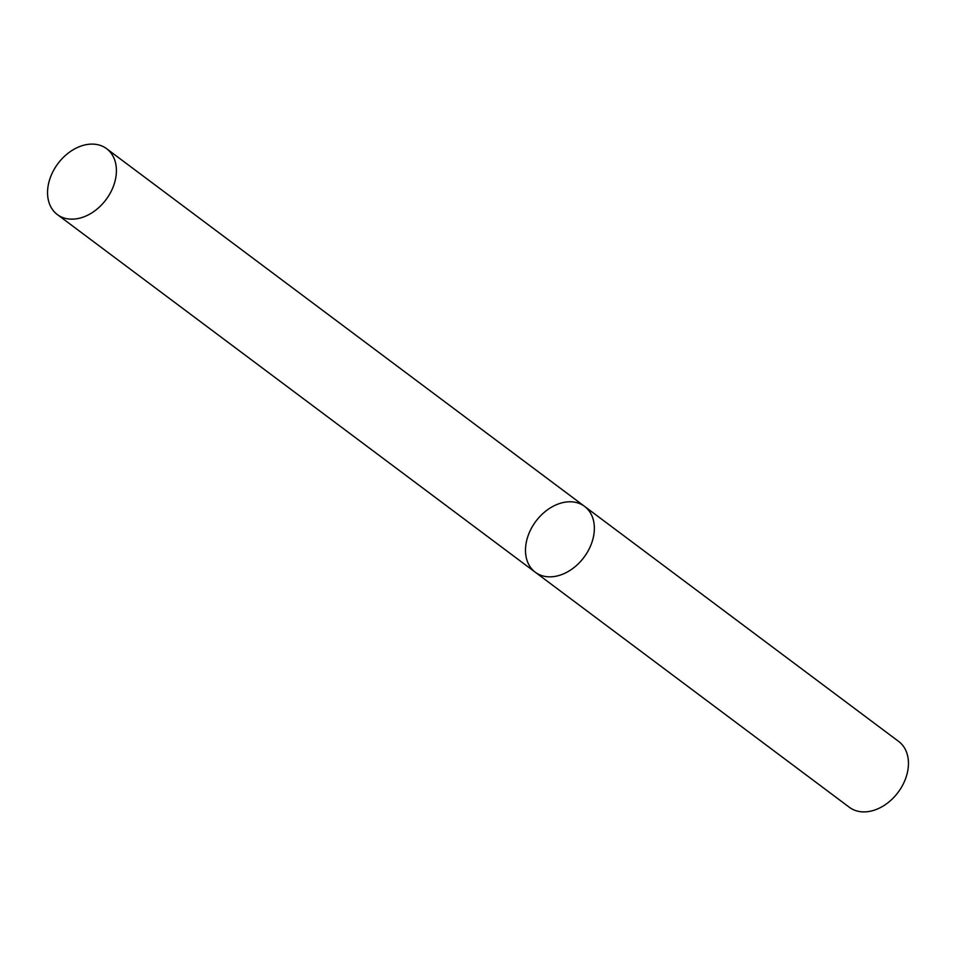 <?xml version="1.0" encoding="UTF-8"?>
<svg xmlns="http://www.w3.org/2000/svg" width="956" height="956" viewBox="0 0 956 956"><rect width="100%" height="100%" fill="white"/><g stroke="black" fill="none" stroke-linecap="round" stroke-linejoin="round"><path stroke-width="1.43" d="M865.3 811.871A41.132 30.054 -53.2 0 0 903.79 782.904A41.132 30.054 -53.2 0 0 898.664 741.438L584.57 506.381A41.132 30.054 -53.2 0 0 535.862 521.307A41.132 30.054 -53.2 0 0 535.276 572.238A41.132 30.054 -53.2 0 0 551.194 576.815A41.132 30.054 -53.2 0 0 589.697 547.848A41.132 30.054 -53.2 0 0 584.57 506.381A41.132 30.054 -53.2 0 1 589.697 547.848A41.132 30.054 -53.2 0 1 551.194 576.815A41.132 30.054 -53.2 0 1 535.276 572.238L849.37 807.294A41.132 30.054 -53.2 0 0 865.3 811.871M90.701 144.129A41.132 30.054 126.8 0 1 106.63 148.706A41.132 30.054 126.8 0 1 106.032 199.637A41.132 30.054 126.8 0 1 57.336 214.562A41.132 30.054 126.8 0 1 52.21 173.096A41.132 30.054 126.8 0 1 90.701 144.129M57.336 214.562L535.276 572.238M106.63 148.706L584.57 506.381"/></g></svg>
